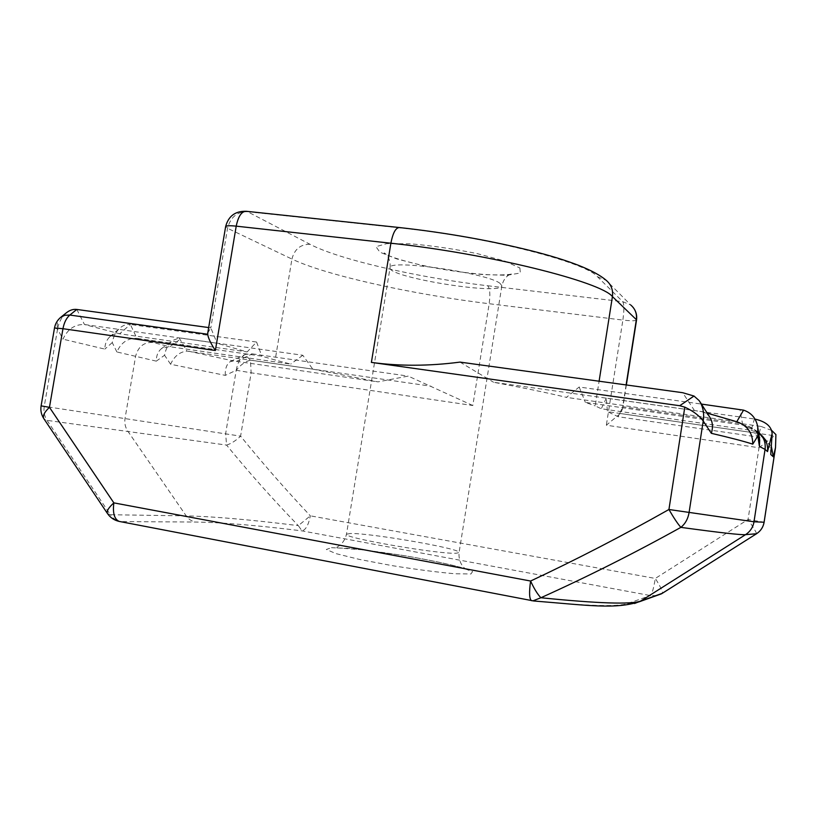 <?xml version="1.0" encoding="UTF-8"?>
<svg xmlns="http://www.w3.org/2000/svg" width="817" height="817" viewBox="0 0 817 817"><rect width="100%" height="100%" fill="white"/><g stroke="black" fill="none" stroke-linecap="round" stroke-linejoin="round"><path stroke-width="0.61" stroke-dasharray="4.08 3.06" d="M754.939 419.09L754.397 419.009L751.191 430.324L601.302 408.766L595.205 405.896L599.096 381.222M761.015 434.807L757.247 432.264L751.191 430.324L748.678 427.894L754.857 429.854L758.636 432.377M770.758 454.497C770.891 445.827 767.204 439.229 759.687 434.715L753.713 432.755L607.419 411.645L606.306 398.104L754.397 419.009M771.309 446.143L763.793 438.852L758.156 437.054L618.244 416.741L607.419 411.645M771.708 430.447L761.046 426.433L758.156 437.054L753.713 432.755M626.118 384.93L622.707 406.703L761.046 426.433M756.532 533.746C756.562 532.745 753.734 527.986 748.045 519.479L759.024 447.747L606.347 425.218L620.297 413.514L622.615 408.817L622.707 406.703L618.244 416.741M759.024 447.747L775.915 434.583M656.592 595.573L650.444 595.583L302.014 530.876C257.1 525.351 221.57 522.41 195.426 522.043L120.426 521.583L532.02 600.679C586.024 606.02 617.887 606.97 627.589 603.528L650.444 595.583C652.017 594.082 653.641 588.363 655.305 578.446L748.045 519.479L764.12 522.226M61.224 316.914L60.672 317.364C57.66 320.141 56.618 324.022 57.558 329.016C58.824 322.255 61.673 316.925 66.095 313.023M54.504 327.974L57.558 329.016L62.98 339.178C67.627 329.098 74.796 324.216 84.488 324.523L217.077 343.242L247.142 351.923L256.589 342.047L130.363 324.451L136.899 338.32L261.849 356.171L275.166 360.011L291.935 259.06L227.555 228.28L225.625 226.656M246.325 211.286L247.48 211.685C237.063 211.715 230.425 217.251 227.555 228.28L210.827 327.862L208.672 327.566M207.773 332.948L210.827 327.862L217.077 343.242M76.808 309.449L84.488 324.523L119.66 333.785C115.881 333.305 112.572 334.327 109.744 336.859C106.557 339.913 104.923 343.998 104.831 349.104L62.98 339.178M759.698 440.261C758.482 433 754.193 428.128 746.82 425.647L585.37 402.393L595.205 405.896M41.105 405.865L240.596 436.135C235.786 440.72 231.119 443.702 226.575 445.081L225.625 433.725L236.225 370.264C240.474 364.923 245.223 361.553 250.462 360.144L251.146 372.818L236.225 370.264L225.288 375.381L170.61 364.259C174.184 356.324 179.638 351.933 186.96 351.085L312.748 369.121L302.821 355.262L181.701 338.167L179.199 338.003L172.836 340.342C168.404 343.998 165.647 348.971 164.564 355.262L156.302 361.145C156.272 355.803 157.947 351.667 161.317 348.736L168.976 346.592L290.709 364.096L275.166 360.011M636.535 320.039C635.708 320.999 631.153 321.01 622.871 320.08C624.229 310.348 624.188 304.22 622.768 301.687L597.441 276.728C586.269 262.349 486.595 236.664 400.371 227.933L247.48 211.685L310.011 244.293C339.678 259.826 419.08 277.78 487.637 285.746C489.914 288.299 490.425 294.294 489.169 303.72L472.808 405.518L251.146 372.818L240.596 436.135C262.41 463.086 285.664 489.649 310.358 515.833C308.53 524.912 305.752 529.927 302.014 530.876L298.317 525.637L310.358 515.833L655.305 578.446C660.514 586.677 662.863 591.62 662.362 593.285M487.637 285.746L622.768 301.687L630.785 305.037L633.042 307.284M531.755 600.709L532.868 600.883M472.808 405.518L408.204 376.106L377.985 381.876L312.748 369.121M107.578 513.699L110.377 514.72C112.94 518.427 116.29 520.715 120.426 521.583L119.874 521.542M57.558 329.016L44.261 406.294C43.444 411.533 44.373 416.221 47.049 420.367L110.377 514.72L186.205 515.884C213.972 516.518 251.35 519.765 298.317 525.637C272.704 499.146 248.787 472.297 226.575 445.081L47.049 420.367L43.965 418.855M236.225 370.264C237.563 362.758 240.453 357.54 244.906 354.578L250.462 360.144L431.008 386.196M225.288 375.381C225.032 368.651 226.697 364.065 230.282 361.614L233.468 360.961L236.552 361.349L377.985 381.876M236.552 361.349L252.259 353.863L245.294 354.415M170.61 364.259L164.564 355.262M709.912 417.364C707.757 414.168 704.703 412.197 700.772 411.472L493.611 382.285C523.728 387.891 548.003 392.916 566.426 397.368L579.171 387.023L701.486 404.088M736.771 421.725L566.426 397.368M156.302 361.145L116.882 351.964C121.09 342.548 127.769 338.003 136.899 338.32L168.976 346.592M116.882 351.964L112.256 342.609C113.349 336.665 115.82 331.886 119.66 328.26C123.04 325.268 126.604 323.992 130.363 324.451L119.66 333.785L247.142 351.923M256.589 342.047L261.849 356.171M460.002 362.105L493.611 382.285M579.171 387.023L585.37 402.393M302.821 355.262L290.709 364.096M606.306 398.104L601.302 408.766M252.259 353.863L408.204 376.106M500.096 283.438C487.769 272.97 387.411 258.754 390.056 267.721C386.85 277.188 501.914 295.825 501.873 285.827L500.096 283.438M519.888 267.976L520.337 273.001L507 275.288L483.133 274.594C463.423 272.694 443.325 269.702 422.828 265.617L396.735 258.907L379.874 252.177L375.973 246.683L386.737 243.629L410.828 243.844C432.356 245.743 454.538 249.011 477.363 253.648L504.753 261.052L519.888 267.976M350.217 533.521L346.479 534.236C341.772 537.678 442.405 554.978 456.805 553.14L459.083 552.476C461.503 548.718 369.58 532.786 350.217 533.521M620.297 413.514L774.69 435.788M331.467 547.696L349.441 548.442C366.629 550.147 385.89 552.721 407.244 556.152C428.21 559.87 445.868 563.546 460.185 567.182L472.563 571.583L470.909 573.983L454.579 573.748C436.799 572.166 415.904 569.439 391.884 565.589L359.378 559.41L336.001 553.63L326.34 549.484L331.467 547.696M742.684 424.86L739.936 409.44M169.916 346.725L181.701 338.167M627.589 603.528L634.533 603.508M310.011 244.293C300.533 244.252 294.508 249.175 291.935 259.06C326.116 275.421 413.606 294.59 489.169 303.72L622.871 320.08L606.347 425.218M152.544 342.435C143.721 342.17 138.063 346.827 135.571 356.406L125.062 418.304C124.337 423.012 125.215 427.24 127.687 430.978L186.205 515.884C188.564 519.214 191.638 521.266 195.426 522.043M597.441 276.728L606.296 280.394L630.785 305.037M400.371 227.933L398.992 227.494M188.513 351.198L233.468 360.951M179.199 337.993L186.96 351.085M694.542 410.655L682.665 392.701M734.483 421.276L699.781 411.308M112.256 342.609L104.831 349.104M748.678 427.894L744.042 425.054M390.056 267.721C391.159 256.497 383.163 251.81 384.215 253.147L389.413 255.905C394.774 258.243 410.808 263.023 427.179 266.362C445.204 270.07 463.842 272.745 483.092 274.379C498.135 275.411 509.91 274.869 512.004 273.838L510.257 274.287C506.091 276.166 503.292 280.017 501.873 285.827L459.083 552.476C458 564.649 466.548 569.674 465.21 568.755L456.723 566.365C448.196 563.996 422.869 558.634 399.799 554.968L362.952 549.861L335.532 547.747C333.969 548.207 343.661 546.134 346.479 534.236L390.056 267.721M763.793 438.852L759.687 434.715M161.317 348.736L172.836 340.342M626.353 384.97L622.636 408.714M230.282 361.614L244.916 354.598M699.965 401.801L699.158 400.616M700.772 411.451L707.318 413.136M109.744 336.859L119.66 328.26M757.247 432.264L754.857 429.854L746.83 425.637"/><path stroke-width="1.23" d="M761.015 434.807C766.019 439.372 768.184 444.969 767.52 451.597L772.136 433.653C771.565 426.403 765.825 421.552 754.939 419.09M772.136 433.653L770.758 454.497L773.342 456.826L771.309 446.143M773.342 456.826L775.517 447.512L775.915 434.583L771.708 430.447M775.2 449.36L764.089 522.237C763.231 527.139 760.709 530.979 756.522 533.746L662.26 593.346L656.592 595.573M61.224 316.914L66.095 313.023C69.527 310.194 73.091 309 76.808 309.449L208.672 327.566M43.965 418.855L43.791 418.59C42.525 415.853 44.414 412.105 49.459 407.326L62.96 328.71L215.351 350.513C210.684 343.252 208.131 337.829 207.712 334.245L69.833 315.056L64.757 315.28L60.672 317.364C57.343 320.193 55.29 323.736 54.504 327.974L62.96 328.71C64.135 322.531 66.422 317.987 69.833 315.056L76.808 309.449M759.422 446.47L759.698 440.261L757.696 426.637L757.849 436.012L759.422 446.47L765.059 449.381L767.52 451.597M701.486 404.088L743.562 410.144C751.374 412.789 756.082 418.284 757.696 426.637M775.507 447.583L764.12 522.226L753.999 521.787L668.929 509.502C673.943 518.162 677.936 524.116 680.888 527.363C685.259 523.789 687.985 518.897 689.048 512.708L703.223 421C699.199 415.577 693.061 410.961 684.809 407.142L668.929 509.502C622.483 535.738 576.373 559.584 530.601 581.03C529.018 592.366 529.293 598.902 531.448 600.658L531.755 600.709M662.362 593.285L640.702 601.057C631.143 604.59 597.87 603.487 540.895 597.748C587.617 576.679 634.288 553.221 680.888 527.363C720.012 532.684 741.57 535.115 745.553 534.645C750.231 531.561 753.039 527.271 753.999 521.787L765.059 449.381C765.866 442.651 763.721 436.983 758.636 432.377M630.785 305.037C635.217 308.867 637.076 313.738 636.351 319.661L636.535 320.039C637.178 315.291 636.024 311.032 633.042 307.284M532.868 600.883L540.895 597.748C537.596 594.367 534.165 588.802 530.601 581.03L113.849 502.874C108.61 507.643 106.465 511.176 107.436 513.474L107.578 513.699M215.351 350.513L236.215 226.156C238.288 216.188 241.658 211.225 246.325 211.286C235.316 210.929 228.413 216.056 225.625 226.656C226.074 225.645 229.608 225.482 236.215 226.156L390.883 243.221C488.474 253.536 601.271 281.885 612.423 296.591L636.351 319.661L626.118 384.93M119.874 521.542L119.211 521.42C114.36 519.275 112.572 513.096 113.849 502.874L49.459 407.326L41.105 405.865C40.38 410.43 41.279 414.668 43.791 418.59L107.436 513.474C110.285 517.641 114.206 520.286 119.211 521.42L533.869 600.995M207.773 332.948L207.712 334.245M699.965 401.801L709.912 417.364C712.71 421.919 713.19 427.24 711.331 433.316L703.223 421C704.377 413.177 703.018 406.386 699.158 400.616L694.001 396.041L679.703 405.722L684.809 407.142M679.703 405.722L371.388 362.401C399.452 366.261 428.996 366.159 460.002 362.105L682.665 392.701L693.939 396.031M711.331 433.316C730.081 437.677 743.889 441.282 752.774 444.142C752.723 432.99 747.381 425.514 736.771 421.725L743.572 410.134M752.774 444.142L757.849 436.012M634.533 603.508L640.702 601.057L745.553 534.645L756.522 533.746C760.739 530.979 763.262 527.139 764.12 522.226M371.388 362.401L390.883 243.221C392.895 232.835 395.755 227.606 399.472 227.545C445.745 232.692 489.618 240.423 531.081 250.727C569.51 260.429 594.592 270.315 606.296 280.394C611.198 284.612 613.24 290.004 612.423 296.591L599.096 381.222M661.525 593.785L756.532 533.746M661.423 593.847L639.762 601.608C615.354 609.564 588.24 605.326 533.899 600.995M54.504 327.974L41.105 405.865M225.625 226.656L207.794 332.805M398.992 227.494L246.325 211.286M636.535 320.039L626.353 384.97M707.318 413.136L736.352 421.623"/></g></svg>
